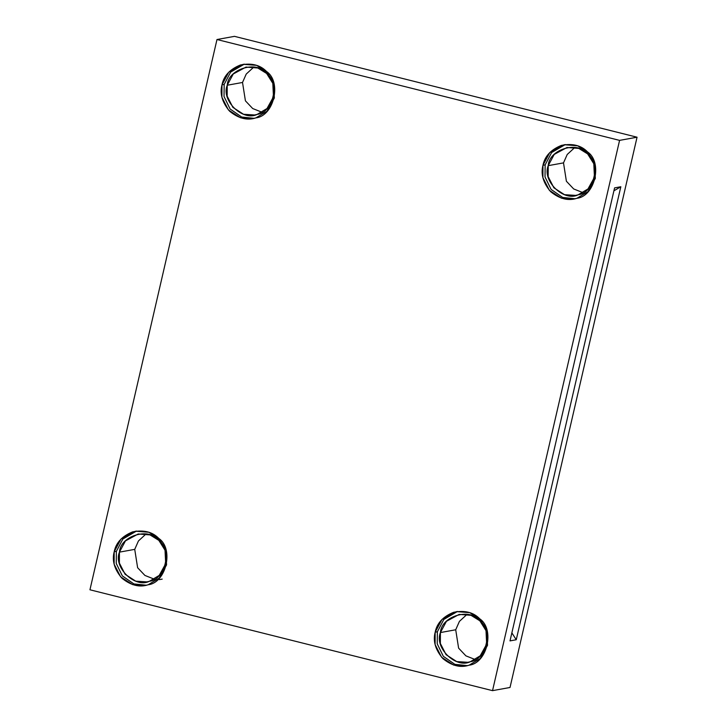 <?xml version="1.0" encoding="UTF-8"?>
<svg xmlns="http://www.w3.org/2000/svg" width="727" height="727" viewBox="0 0 727 727"><rect width="100%" height="100%" fill="white"/><g stroke="black" fill="none" stroke-linecap="round" stroke-linejoin="round"><path stroke-width="1.09" d="M511.853 632.863L516.252 639.751L620.831 186.748L613.915 190.81L620.831 186.748L614.588 187.884L510.009 640.887L516.252 639.751L511.853 632.863M227.224 85.241L227.169 96.164L232.894 107.369L243.527 114.266L254.686 114.984L257.185 114.384L267.009 108.523L273.47 96.827L272.816 83.341L266.636 73.472L257.812 68.011L246.008 67.084L233.249 74L227.224 85.241L242.518 82.469L246.226 74.072L253.896 67.011L246.226 74.072L242.518 82.469L227.224 85.241C228.087 68.774 257.04 60.132 266.636 73.472C280.131 82.596 273.188 112.658 257.185 114.384C242.827 121.727 220.808 100.308 227.224 85.241M262.102 112.276L252.705 108.541L245.417 100.835L242.518 82.469L245.417 100.835L252.705 108.541L262.102 112.276M224.17 84.468L224.034 96.527L230.123 109.005L241.682 117.029L254.168 118.328L241.682 117.029L230.123 109.005L224.034 96.527L224.17 84.468L230.623 72.127L244.345 64.13L230.623 72.127L224.17 84.468L221.98 84.868L221.917 97.236L228.396 109.931L240.437 117.738L253.078 118.546L255.904 117.874L267.027 111.231L274.343 97.991L273.606 82.724L266.6 71.546L256.622 65.357L243.245 64.303L228.796 72.137L221.98 84.868L224.17 84.468M548.213 165.656L548.158 176.579L553.883 187.793L564.506 194.682L575.675 195.399L578.174 194.8L587.989 188.938L594.459 177.243L593.805 163.757L587.616 153.888L578.801 148.426L566.996 147.499L554.228 154.415L548.213 165.656L563.507 162.884L567.214 154.487L574.875 147.427L567.214 154.487L563.507 162.884L548.213 165.656C549.076 149.189 578.029 140.547 587.616 153.888C601.12 163.012 594.177 193.073 578.174 194.8C563.807 202.142 541.797 180.723 548.213 165.656M583.081 192.691L573.694 188.956L566.397 181.25L563.507 162.884L566.397 181.25L573.694 188.956L583.081 192.691M545.15 164.884L545.023 176.943L551.111 189.42L562.662 197.444L575.148 198.744L562.662 197.444L551.111 189.42L545.023 176.943L545.15 164.884L551.611 152.543L565.333 144.546L551.611 152.543L545.15 164.884L542.969 165.283L542.905 177.652L549.385 190.347L561.417 198.153L574.066 198.962L576.893 198.289L588.007 191.646L595.331 178.406L594.595 163.139L587.589 151.961L577.601 145.773L564.234 144.718L549.785 152.552L542.969 165.283L545.15 164.884M440.417 632.554L440.362 643.477L446.087 654.682L456.72 661.579L467.879 662.297L470.378 661.697L480.202 655.836L486.663 644.14L486.009 630.654L479.829 620.785L471.005 615.324L459.2 614.397L446.442 621.312L440.417 632.554L455.711 629.782L459.419 621.385L467.088 614.324L459.419 621.385L455.711 629.782L440.417 632.554C441.28 616.087 470.233 607.445 479.829 620.785C493.324 629.909 486.381 659.971 470.378 661.697C456.02 669.04 434.001 647.621 440.417 632.554M475.294 659.589L465.898 655.854L458.61 648.148L455.711 629.782L458.61 648.148L465.898 655.854L475.294 659.589M437.363 631.781L437.227 643.84L443.316 656.317L454.875 664.342L467.361 665.641L454.875 664.342L443.316 656.317L437.227 643.84L437.363 631.781L443.815 619.44L457.537 611.443L443.815 619.44L437.363 631.781L435.173 632.181L435.109 644.549L441.589 657.244L453.63 665.051L466.271 665.859L469.097 665.187L480.22 658.544L487.535 645.303L486.799 630.036L479.793 618.859L469.815 612.67L456.438 611.616L441.989 619.449L435.173 632.181L437.363 631.781M119.437 552.138L119.382 563.062L125.108 574.266L135.731 581.164L146.899 581.882L149.398 581.282L159.213 575.421L165.683 563.725L165.029 550.239L158.84 540.37L150.026 534.908L138.221 533.981L125.453 540.897L119.437 552.138L134.731 549.367L138.43 540.97L146.1 533.909L138.43 540.97L134.731 549.367L119.437 552.138C120.3 535.672 149.253 527.03 158.84 540.37C172.335 549.494 165.402 579.555 149.398 581.282C135.031 588.625 113.021 567.205 119.437 552.138M154.306 579.174L144.918 575.439L137.621 567.732L134.731 549.367L137.621 567.732L144.918 575.439L154.306 579.174M116.375 551.366L116.247 563.425L122.336 575.902L133.886 583.926L146.372 585.226L133.886 583.926L122.336 575.902L116.247 563.425L116.375 551.366L122.836 539.025L136.558 531.028L122.836 539.025L116.375 551.366L114.194 551.766L114.13 564.134L120.609 576.829L132.641 584.635L145.291 585.444L148.117 584.772L159.231 578.129L166.556 564.888L165.82 549.621L158.813 538.443L148.826 532.255L135.458 531.201L121.009 539.034L114.194 551.766L116.375 551.366M216.982 39.522L234.467 36.35L637.052 137.212L510.018 687.478L492.533 690.65L619.577 140.375L216.982 39.522L89.948 589.788L216.982 39.522L619.577 140.375L637.052 137.212L234.467 36.35L216.982 39.522M89.948 589.788L492.533 690.65L89.948 589.788M114.194 551.766C115.966 542.769 122.109 536.135 132.632 531.882C143.746 529.674 152.479 531.864 158.813 538.443C174.098 548.767 166.238 582.809 148.117 584.772C139.602 587.625 130.878 585.444 121.936 578.21C114.421 569.432 111.84 560.617 114.194 551.766M435.173 632.181C436.945 623.184 443.097 616.551 453.612 612.298C464.735 610.089 473.459 612.279 479.793 618.859C495.078 629.182 487.217 663.224 469.097 665.187C460.591 668.04 451.858 665.859 442.916 658.626C435.409 649.847 432.829 641.032 435.173 632.181M542.969 165.283C544.741 156.287 550.884 149.653 561.408 145.4C572.522 143.192 581.255 145.382 587.589 151.961C602.874 162.285 595.013 196.326 576.893 198.289C568.378 201.143 559.654 198.962 550.712 191.728C543.196 182.95 540.615 174.135 542.969 165.283M221.98 84.868C223.752 75.872 229.905 69.238 240.419 64.985C251.542 62.776 260.266 64.967 266.6 71.546C281.885 81.869 274.034 115.911 255.904 117.874C247.398 120.727 238.665 118.546 229.723 111.313C222.217 102.534 219.636 93.719 221.98 84.868M637.052 137.212L619.577 140.375L492.533 690.65L510.018 687.478L637.052 137.212M614.588 187.884L620.831 186.748L516.252 639.751L510.009 640.887L614.588 187.884M159.304 579.628L162.194 579.11"/></g></svg>
